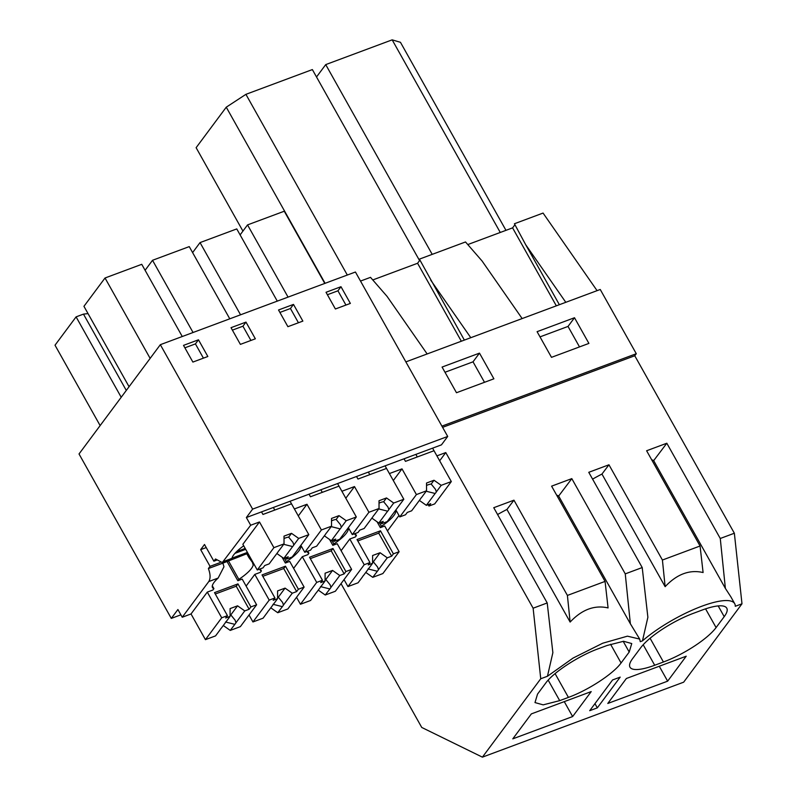 <?xml version="1.0" encoding="UTF-8"?>
<svg xmlns="http://www.w3.org/2000/svg" width="797" height="797" viewBox="0 0 797 797"><rect width="100%" height="100%" fill="white"/><g stroke="black" fill="none" stroke-linecap="round" stroke-linejoin="round"><path stroke-width="1.2" d="M597.312 707.866L620.186 677.121L612.574 679.961L589.71 710.695L597.312 707.866L594.951 703.651M341.036 583.633L421.743 727.452L482.404 757.15L683.647 682.192L741.987 603.797L735.282 606.288A61.09 16.119 150.7 0 0 734.704 603.678A61.09 16.119 150.7 0 0 697.724 607.822A61.09 16.119 150.7 0 0 642.462 640.868L640.27 641.685L639.692 639.074L627.428 636.165L602.711 643.219L573.053 658.083L547.449 676.254L540.745 678.755L482.404 757.15M522.155 318.571L482.075 260.998L465.508 241.959L419.401 259.135L464.362 340.1M470.788 337.699L430.709 280.126M405.862 361.888L600.241 289.48L636.285 353.719L634.761 355.761L734.356 533.233L720.269 538.483L666.82 443.232L646.616 450.753L700.065 546.005L662.417 560.032L608.958 464.781L588.764 472.312L642.213 567.554L625.256 573.87L571.808 478.628L551.604 486.15L605.062 581.402L567.404 595.429L513.955 500.177L493.751 507.699L547.21 602.95L533.123 608.201L445.782 452.566L436.905 455.874L432.582 448.163L246.363 517.532L250.686 525.233L222.273 562.572L215.519 558.986L213.875 561.188L204.5 544.49L200.665 549.641L210.039 566.338L208.396 568.55C210.488 574.209 210.617 578.542 208.784 581.541L182.234 617.237L177.91 609.526L171.295 618.402L79.023 453.961L160.336 344.683L252.619 509.124L246.363 517.532M634.761 355.761L442.594 427.351M252.619 509.124L447.705 436.457L441.458 444.856L432.582 448.163M642.213 567.554L647.881 617.277L642.462 640.868M625.256 573.87L630.367 623.792L639.692 639.074M700.065 546.005L703.093 572.535C689.594 569.417 676.942 574.129 665.136 586.672L601.954 474.066A61.09 16.119 150.7 0 0 592.589 479.136M565.8 302.312L525.711 244.739L559.364 304.703M505.975 230.343L400.453 42.301L392.174 39.85L325.724 64.607L316.519 76.97M540.007 336.872L568.022 326.431L579.509 346.904M574.498 317.734L588.903 343.407L551.494 357.345L537.088 331.672L574.498 317.734L568.022 326.431M500.267 232.465L392.174 39.85M432.203 254.363L325.724 64.607M467.779 244.569L512.591 227.872L556.336 305.839M514.942 224.724L512.591 227.872M597.083 290.656L543.066 213.068L514.414 223.748L525.711 244.739M667.647 681.166L607.792 703.462L626.372 678.496L686.217 656.21L667.647 681.166L659.268 666.242M632.539 658.701A45.818 12.094 150.7 0 0 629.989 667.189A45.818 12.094 150.7 0 0 654.706 665.256L663.433 662.008A45.818 12.094 150.7 0 0 716.085 627.578L724.214 616.659A45.818 12.094 150.7 0 0 726.764 608.161A45.818 12.094 150.7 0 0 702.057 610.094L693.33 613.351A45.818 12.094 150.7 0 0 640.678 647.772L632.539 658.701M730.819 596.764L725.38 588.405L653.67 460.626A61.09 16.119 150.7 0 0 651.677 459.779M720.269 538.483L725.38 588.405M734.356 533.233L741.987 603.797M666.82 443.232L653.67 460.626M662.417 560.032L665.136 586.672M608.958 464.781L601.954 474.066M636.285 353.719L441.907 426.126M493.891 378.804L456.482 392.732L442.076 367.058L479.485 353.131L493.891 378.804M427.152 353.958L387.063 296.384L370.505 277.346L360.513 281.072M372.767 279.956L417.578 263.269L461.333 341.226M419.929 260.111L417.578 263.269M568.42 697.395C588.196 690.232 613.441 673.724 621.072 662.974L629.202 652.046L631.752 643.558L623.573 641.276L607.045 645.49L598.318 648.738C578.542 655.901 553.297 672.409 545.666 683.159L537.537 694.087L534.986 702.575L543.165 704.857L559.693 700.643L568.42 697.395L555.091 673.634M531.36 713.893L591.215 691.597L572.635 716.553L512.79 738.849L531.36 713.893M571.808 478.628L558.667 496.023L630.367 623.792M558.667 496.023A61.09 16.119 150.7 0 0 556.675 495.176M513.955 500.177L506.942 509.452L570.134 622.058C581.93 609.526 594.582 604.813 608.081 607.922L605.062 581.402M506.942 509.452A61.09 16.119 150.7 0 0 497.587 514.523M547.449 676.254L552.869 652.663L547.21 602.95M567.404 595.429L570.134 622.058M242.926 231.1L196.122 147.684L226.258 107.187L245.914 94.335L312.364 69.578L419.561 260.599M444.995 372.259L473.019 361.828L484.506 382.301M572.635 716.553L564.266 701.639M533.123 608.201L540.745 678.755M347.313 275.035L245.914 94.335M325.096 283.314L226.258 107.187M479.485 353.131L473.019 361.828M439.665 460.786L445.782 452.566M387.472 530.932L398.978 515.46M205.437 639.652L221.705 617.795L227.444 615.663L225.7 618.004L230.084 616.37L221.277 628.205A9.165 2.421 150.7 0 0 220.54 629.052A9.165 2.421 150.7 0 0 220.092 629.799L215.559 635.886L205.437 639.652L191.021 613.959L182.234 617.237M191.021 613.959L207.29 592.101L212.899 590.019L213.915 588.644A27.686 7.303 150.7 0 1 212.49 587.558A27.686 7.303 150.7 0 1 218.129 578.064L223.947 566.816A12.214 5.997 69.6 0 0 222.801 563.18L208.396 568.55M206.234 547.569L200.665 549.641M243.703 545.796A27.686 7.303 150.7 0 0 231.957 558.358L231.708 559.056L222.273 562.572M257.282 569.994L263.02 567.853L264.763 565.511L269.137 563.887L277.954 552.042A9.165 2.421 150.7 0 1 278.402 551.295A9.165 2.421 150.7 0 1 279.139 550.448L284.021 543.883L273.899 547.659L257.282 569.994L242.866 544.291L259.483 521.965L250.686 525.233M259.483 521.965L273.899 547.659M447.705 436.457L355.432 272.016L160.336 344.683M340.986 286.711L326.023 292.29L335.398 308.987L350.361 303.418L340.986 286.711L337.938 290.805L327.398 294.731M198.473 339.801L183.509 345.37L192.884 362.077L207.848 356.498L198.473 339.801L195.424 343.896L184.884 347.821M245.984 322.108L231.02 327.677L240.385 344.374L255.349 338.805L245.984 322.108L242.926 326.202L232.395 330.127M293.485 304.404L278.522 309.983L287.896 326.68L302.86 321.111L293.485 304.404L290.437 308.509L279.896 312.434M228.34 560.63L238.851 579.359A27.686 7.303 150.7 0 0 253.187 565.003L252.41 562.353L248.883 557.531A12.214 5.997 -110.4 0 0 247.737 553.895L248.156 553.736M238.851 579.359L237.835 580.724L242.198 579.1L256.614 604.793L250.886 606.925L249.142 609.267L244.769 610.901L237.566 605.82L230.084 608.599L230.084 616.37M246.114 586.074L254.791 574.408L260.4 572.316L261.416 570.951A27.686 7.303 150.7 0 1 259.991 569.865A27.686 7.303 150.7 0 1 259.742 569.068M247.927 553.327L222.801 563.18M298.307 515.928L306.984 504.262L294.392 508.954L290.068 501.253M306.984 504.262L321.4 529.965L331.522 526.189L331.522 518.429L339.004 515.639L346.207 520.72L356.319 516.954L339.014 486.12L310.471 496.76L309.027 494.19M182.264 336.513L141.746 264.315L105.025 277.994L150.145 358.381M105.025 277.994L83.944 306.317L129.064 386.714M121.214 397.265L76.094 316.867L55.013 345.201L100.133 425.588M76.094 316.867L83.476 314.118L88.029 313.6M126.295 390.43L83.476 314.118M236.599 551.624L245.177 548.426M246.771 553.756L248.883 557.531M237.835 580.724L226.866 561.178M203.424 358.152L195.424 343.896M212.301 585.785L213.915 588.644M245.695 549.342L234.966 553.337M216.545 560.191L213.875 561.188M247.419 552.421L231.997 558.169M220.092 562.602L210.039 566.338M180.889 614.836L171.295 618.402M284.409 558.199L286.352 561.666A27.686 7.303 150.7 0 0 300.698 547.31L300.479 545.855M345.808 498.235L354.486 486.568L341.893 491.261L337.569 483.55M354.486 486.568L368.911 512.262L379.033 508.496L379.023 500.735L386.505 497.946L393.708 503.027L403.82 499.261L386.515 468.427L357.973 479.057L356.528 476.496M293.615 568.381L302.292 556.714L307.901 554.622L308.917 553.257A27.686 7.303 150.7 0 1 307.503 552.172A27.686 7.303 150.7 0 1 307.253 551.375M286.352 561.666L285.336 563.031L289.7 561.407L304.115 587.1L298.387 589.232L296.653 591.573L292.27 593.207L285.067 588.116L277.585 590.906L277.585 598.677L273.212 600.3L274.945 597.969L269.207 600.101L252.948 621.959L249.033 614.985M307.762 551.185L308.917 553.257M331.911 540.505L333.853 543.972L332.837 545.337L337.201 543.713L351.626 569.407L345.898 571.539L344.155 573.88L339.771 575.504L332.568 570.423L325.086 573.212L325.096 580.973L320.713 582.607L322.456 580.266L316.708 582.408L300.449 604.265L296.534 597.292M332.837 545.337L329.55 539.469M333.853 543.972A27.686 7.303 150.7 0 0 348.199 529.616L347.98 528.162M277.276 301.127L236.759 228.918L200.037 242.597L240.555 314.805M200.037 242.597L192.605 252.589M393.31 480.541L401.997 468.875L389.404 473.567L385.071 465.856M298.437 322.755L290.437 308.509M341.116 550.687L349.793 539.021L355.412 536.929L356.428 535.564A27.686 7.303 150.7 0 1 355.004 534.478A27.686 7.303 150.7 0 1 354.755 533.681M401.997 468.875L416.413 494.568L426.534 490.803L426.525 483.032L434.006 480.252L441.209 485.333L451.321 481.567L434.016 450.733L405.474 461.363L404.029 458.793M260.25 568.879L261.416 570.951M285.336 563.031L282.048 557.163M229.775 318.82L189.248 246.612L152.526 260.29L193.053 332.498M152.526 260.29L145.104 270.283M250.925 340.449L242.926 326.202M355.263 533.492L356.428 535.564M324.777 283.433L284.26 211.225L247.538 224.903L288.056 297.112M247.538 224.903L240.106 234.896M379.412 522.802L381.365 526.279L380.348 527.644L384.712 526.01L399.128 551.713L393.399 553.845L391.656 556.186L387.282 557.81L380.069 552.729L372.597 555.519L372.597 563.28L368.214 564.914L369.957 562.572L364.219 564.714L347.95 586.572L344.035 579.598M380.348 527.644L377.051 521.776M381.365 526.279A27.686 7.303 150.7 0 0 395.701 511.923L395.481 510.459M345.938 305.062L337.938 290.805M399.128 551.713L382.869 573.561L372.757 577.327L378.017 570.393A9.165 2.421 150.7 0 0 378.465 569.656L377.629 567.095L373.315 561.815A9.165 2.421 150.7 0 0 372.597 561.905M377.29 571.24L368.035 568.919M372.597 563.28L363.781 575.125A9.165 2.421 150.7 0 0 363.053 575.972A9.165 2.421 150.7 0 0 362.605 576.709L358.072 582.796L347.95 586.572M372.757 577.327L365.793 572.425M378.465 569.656L387.282 557.81M364.219 564.714L349.793 539.021M373.315 561.815L380.069 552.729M369.957 562.572L357.026 539.539L380.468 530.802L378.724 533.143L391.656 556.186M393.399 553.845L380.468 530.802M357.813 540.934L378.724 533.143M416.413 494.568L399.795 516.904L405.534 514.762L407.277 512.431L411.65 510.797L420.467 498.952A9.165 2.421 150.7 0 1 420.916 498.215A9.165 2.421 150.7 0 1 421.643 497.368L426.534 490.803M419.371 500.416L426.335 505.328L435.152 493.482A9.165 2.421 150.7 0 0 435.879 492.636A9.165 2.421 150.7 0 0 436.328 491.898L435.491 489.338L431.177 484.058A9.165 2.421 150.7 0 0 426.534 485.433M435.152 493.482L425.897 491.161M399.795 516.904L395.88 509.931M451.321 481.567L434.704 503.903L428.975 506.035L428.188 504.64M426.335 505.328L430.709 503.694L428.975 506.035M436.328 491.898L441.209 485.333M431.177 484.058L434.006 480.252M415.855 454.39L417.299 456.96M351.626 569.407L335.358 591.254L325.246 595.02L330.516 588.086A9.165 2.421 150.7 0 0 330.964 587.349L330.117 584.789L325.804 579.509A9.165 2.421 150.7 0 0 325.096 579.608M329.779 588.933L320.524 586.612M325.096 580.973L316.279 592.819A9.165 2.421 150.7 0 0 315.552 593.665A9.165 2.421 150.7 0 0 315.104 594.403L310.571 600.49L300.449 604.265M325.246 595.02L318.292 590.119M330.964 587.349L339.771 575.504M316.708 582.408L302.292 556.714M325.804 579.509L332.568 570.423M322.456 580.266L309.525 557.233L332.967 548.495L331.223 550.837L344.155 573.88M345.898 571.539L332.967 548.495M310.312 558.627L331.223 550.837M368.911 512.262L352.294 534.598L358.032 532.456L359.766 530.125L364.149 528.491L372.966 516.645A9.165 2.421 150.7 0 1 373.414 515.908A9.165 2.421 150.7 0 1 374.142 515.061L379.033 508.496M371.87 518.12L378.824 523.021L387.641 511.176A9.165 2.421 150.7 0 0 388.378 510.329A9.165 2.421 150.7 0 0 388.826 509.592L387.98 507.031L383.666 501.751A9.165 2.421 150.7 0 0 379.023 503.126M387.641 511.176L378.386 508.855M352.294 534.598L348.379 527.624M403.82 499.261L387.203 521.597L381.474 523.729L380.687 522.334M378.824 523.021L383.208 521.397L381.474 523.729M388.826 509.592L393.708 503.027M383.666 501.751L386.505 497.946M368.353 472.083L369.798 474.653M304.115 587.1L287.856 608.958L277.745 612.724L283.005 605.79A9.165 2.421 150.7 0 0 283.453 605.043L282.616 602.482L278.302 597.212A9.165 2.421 150.7 0 0 277.585 597.302M282.277 606.627L273.022 604.305M277.585 598.677L268.778 610.512A9.165 2.421 150.7 0 0 268.051 611.359A9.165 2.421 150.7 0 0 267.603 612.096L263.07 618.193L252.948 621.959M277.745 612.724L270.791 607.812M283.453 605.043L292.27 593.207M269.207 600.101L254.791 574.408M278.302 597.212L285.067 588.116M274.945 597.969L262.024 574.926L285.465 566.199L283.722 568.53L296.653 591.573M298.387 589.232L285.465 566.199M262.801 576.321L283.722 568.53M321.4 529.965L304.783 552.291L310.531 550.159L312.265 547.818L316.648 546.184L325.465 534.339A9.165 2.421 150.7 0 1 325.913 533.601A9.165 2.421 150.7 0 1 326.64 532.755L331.522 526.189M324.369 535.813L331.323 540.725L340.14 528.869A9.165 2.421 150.7 0 0 340.867 528.032A9.165 2.421 150.7 0 0 341.315 527.285L340.478 524.725L336.165 519.455A9.165 2.421 150.7 0 0 331.522 520.83M340.14 528.869L330.885 526.548M304.783 552.291L300.868 545.317M356.319 516.954L339.691 539.29L333.963 541.422L333.186 540.027M331.323 540.725L335.706 539.091L333.963 541.422M341.315 527.285L346.207 520.72M336.165 519.455L339.004 515.639M320.852 489.786L322.297 492.357M256.614 604.793L240.355 626.651L230.243 630.417L235.504 623.483A9.165 2.421 150.7 0 0 235.952 622.746L235.115 620.176L230.801 614.905A9.165 2.421 150.7 0 0 230.084 614.995M234.776 624.33L225.521 621.999M230.243 630.417L223.29 625.506M235.952 622.746L244.769 610.901M221.705 617.795L207.29 592.101M230.801 614.905L237.566 605.82M227.444 615.663L214.513 592.619L237.954 583.892L236.221 586.223L249.142 609.267M250.886 606.925L237.954 583.892M215.3 594.014L236.221 586.223M276.858 553.507L283.822 558.418L292.638 546.573A9.165 2.421 150.7 0 0 293.366 545.726A9.165 2.421 150.7 0 0 293.814 544.989L292.977 542.418L288.663 537.148A9.165 2.421 150.7 0 0 284.021 538.523M292.638 546.573L283.383 544.241M284.021 543.883L284.021 536.122L291.493 533.332L298.706 538.413L308.808 534.648L291.513 503.824L262.96 514.454L261.516 511.883M308.808 534.648L292.19 556.983L286.462 559.115L285.675 557.721M283.822 558.418L288.205 556.784L286.462 559.115M293.814 544.989L298.706 538.413M288.663 537.148L291.493 533.332M273.351 507.48L274.786 510.05M643.189 644.753L654.706 665.256M718.187 605.919L724.214 616.659M705.574 608.858L716.085 627.578M650.093 638.248L663.433 662.008M548.187 680.14L559.693 700.643M623.184 641.306L629.202 652.046M610.562 644.245L621.072 662.974M218.129 578.064L208.784 581.541M231.957 558.358L223.778 561.407M254.263 564.605L253.187 565.003M301.764 546.911L300.698 547.31M349.265 529.218L348.199 529.616M396.776 511.525L395.701 511.923M730.58 596.335L734.704 603.678"/></g></svg>
